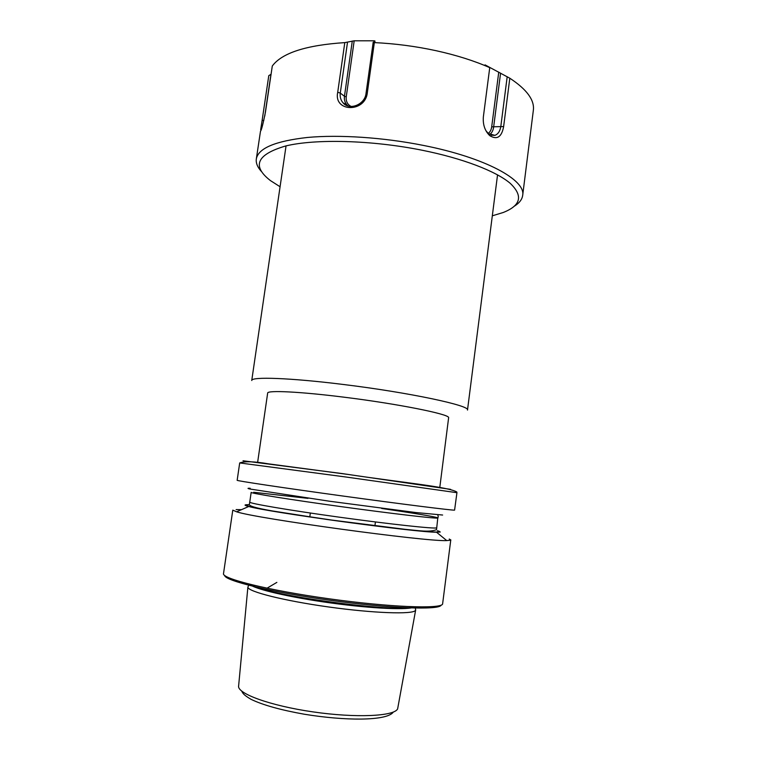 <?xml version="1.0" encoding="UTF-8"?>
<svg xmlns="http://www.w3.org/2000/svg" width="757" height="757" viewBox="0 0 757 757"><rect width="100%" height="100%" fill="white"/><g stroke="black" fill="none" stroke-linecap="round" stroke-linejoin="round"><path stroke-width="1.14" d="M257.607 462.518L267.656 393.101C267.041 390.092 300.236 391.643 344.832 397.293C397.529 403.822 447.964 413.909 448.655 417.486L439.789 487.48M286.051 145.883L251.74 380.516C251.012 376.522 290.158 377.828 343.546 384.509C409.688 392.571 470.93 405.724 467.495 410.067L497.548 174.858M415.688 609.868L415.394 610.502C412.631 614.561 373.409 613.255 328.443 606.944C283.459 600.679 247.492 591.501 247.899 587.129L248.258 586.268M450.746 540.195L446.753 540.593C425.945 541.775 256.339 518.545 236.619 511.808L232.787 510.142L223.514 573.598C221.583 578.613 268.451 590.356 328.86 598.759C389.249 607.209 440.527 609.139 442.58 604.114L450.746 540.195M440.271 532.01L436.505 532.209C416.918 532.54 267.524 512.082 248.75 506.49C244.17 505.307 243.839 504.711 247.776 504.711L249.384 504.739M442.618 515.034L415.877 512.546L329.38 501.21L249.725 488.984C247.312 488.388 247.454 488.151 250.16 488.274M456.935 492.693L454.588 510.133C453.131 510.549 402.847 504.266 342.959 496.034C283.052 487.82 235.919 480.733 237.159 480.288L239.695 462.934C244.833 461.127 254.475 461.439 268.621 463.871L348.627 474.516C403.689 482.796 448.456 486.808 456.821 492.022L456.935 492.693L345.57 476.957L239.695 462.934M236.127 509.575L241.474 509.679M449.251 539.031L450.888 540.015M492.315 215.811L503.168 212.518C521.005 205.497 523.305 195.713 510.067 183.194C495.844 171.167 462.726 158.345 421.867 150.179C371.517 140.102 315.565 138.72 285.73 145.959C256.67 154.475 251.598 166.038 270.514 180.649L280.071 186.742M514.334 206.188C519.311 203.084 522.093 199.507 522.671 195.448C526.049 180.109 485.568 157.645 423.362 145.41C383.43 137.424 339.193 134.509 307.456 137.462C275.321 141.067 258.269 148.23 256.32 158.961C255.781 163.029 257.503 167.221 261.458 171.546M263.843 120.363L262.111 120.524L268.782 75.653L271.063 74.271M488.161 133.412C490.072 132.134 491.246 129.949 491.7 126.826L503.632 126.561C501.683 137.083 497.046 140.111 489.741 135.645C484.877 130.885 482.748 124.612 483.363 116.833L489.741 67.647C474.327 60.844 456.452 55.195 436.098 50.7C415.65 46.281 395.069 43.584 374.337 42.61L373.192 42.231L366.019 93.48L367.325 92.742C365.271 112.916 333.345 112.254 337.717 92.278L344.795 42.61C306.112 45.165 281.945 52.962 272.293 66.001L265.47 111.989C263.039 124.139 261.383 130.526 260.503 131.141L256.32 158.961M344.795 42.61L354.181 40.802L374.176 40.793L374.98 41.039L374.762 42.629M367.325 92.742L374.337 42.61M262.111 120.524L260.654 129.759M522.671 195.448L533.354 110.238C534.65 100.085 526.806 89.411 509.811 78.217L485.048 64.875L484.963 65.604M503.632 126.561L509.811 78.217M264.751 116.124L270.959 74.309M351.163 106.482C347.454 104.532 345.817 101.315 346.242 96.849L354.181 40.802M373.949 42.477L374.176 40.793M366.019 93.48C364.94 104.542 349.554 110.787 343.091 102.895C340.735 100.189 339.798 96.924 340.281 93.073L347.51 42.231M348.021 105.98L346.952 104.977C344.87 102.583 344.038 99.697 344.454 96.29L352.289 41.048M491.7 126.826L498.749 72.095M489.628 134.519C491.795 133.081 493.129 130.592 493.64 127.053L500.576 73.136M491.009 135.2L494.917 135.342C498.125 134.131 500.112 131.103 500.85 126.239L507.19 76.722M494.917 135.342L488.435 133.648L485.852 130.583M415.659 610.038L397.633 708.864C394.34 716.292 355.913 718.156 313.01 711.892C270.088 705.713 236.846 693.507 238.625 685.908L247.889 587.053M414.467 606.849C409.916 610.246 373.248 608.798 331.169 603.017C289.07 597.273 253.377 588.804 249.895 584.309M412.877 606.802C399.062 613.463 262.953 594.822 251.438 584.688M441.076 605.259C438.946 610.218 389.543 608.486 330.658 600.348C271.763 592.258 224.611 580.695 224.659 575.452M436.704 527.724L436.515 527.875C434.395 528.963 390.64 524.26 339.761 517.239C288.871 510.218 248.675 503.348 249.753 502.118L249.403 504.02C246.583 507.919 284.471 512.962 331.519 520.04L405.449 529.37C420.069 530.723 429.304 532.417 436.534 529.654L437.783 518.053C435.71 518.734 392.05 513.653 341.218 506.651C290.366 499.658 250.141 493.195 251.173 492.372L249.753 502.118M437.366 530.704C439.391 531.272 440.129 531.679 439.571 531.916C437.518 532.36 428.453 531.83 413.01 530.288C391.038 528.017 358.638 523.958 326.977 519.472L267.391 510.171C248.485 506.774 242.231 504.891 248.438 504.805L249.403 504.815M253.661 492.277L307.957 498.361M381.66 508.458C414.713 513.303 433.43 516.425 437.82 517.826M450.576 489.344L341.454 473.475L243.006 460.767M245.722 461.259L246.725 461.42M346.242 96.849L344.454 96.29L340.281 93.073L337.717 92.278M241.71 691.122C242.874 693.242 243.252 694.746 251.116 699.373C262.944 705.06 280.686 710.009 304.333 714.23C345.069 720.901 385.767 721.043 393.006 712.498M249.167 584.12L247.899 587.129M248.75 506.49L236.619 511.808M436.505 532.209L446.753 540.593M437.773 514.902L438.208 516.406M438.133 516.899L437.972 517.958M375.434 521.952L374.904 525.897M310.332 513.028L309.783 516.974M415.224 606.868L415.64 610.104M267.363 587.99L276.863 582.388M346.952 104.977L343.091 102.895M488.435 133.648L489.741 135.645"/></g></svg>
